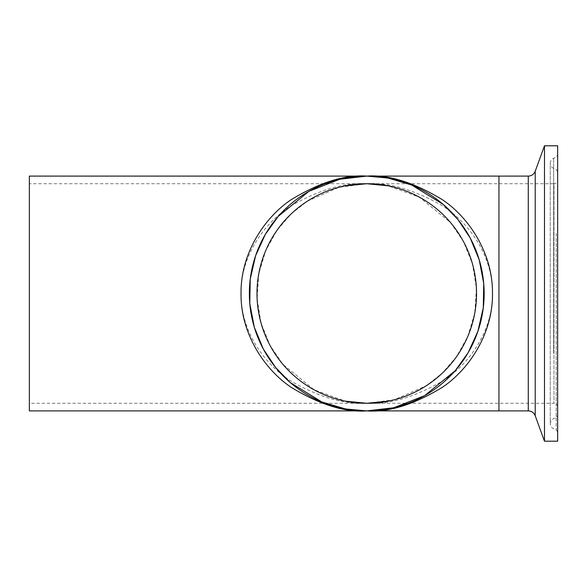 <?xml version="1.0" encoding="UTF-8"?>
<svg xmlns="http://www.w3.org/2000/svg" width="587" height="587" viewBox="0 0 587 587"><rect width="100%" height="100%" fill="white"/><g stroke="black" fill="none" stroke-linecap="round" stroke-linejoin="round"><path stroke-width="0.44" stroke-dasharray="2.94 2.2" d="M557.65 180.077L557.65 406.923L557.65 180.077C557.437 182.293 556.219 183.511 553.996 183.724L553.974 403.276L553.974 183.724L498.95 183.724L498.95 403.276L498.95 183.724L498.95 403.276L498.95 183.724L366.758 183.724L339.029 187.29L307.236 201.26L291.387 213.697L277.064 230.221L265.713 250.605L258.735 273.975L257.113 298.798L261.083 323.217L270.071 345.472L282.861 364.292L314.118 389.827L345.347 401.163L366.758 403.276L29.35 403.276L29.35 183.724L29.35 403.276M557.65 406.923C557.437 404.707 556.219 403.489 553.996 403.276L366.758 403.276C344.907 404.737 319.761 397.421 291.328 381.323C264.326 364.476 240.538 330.767 241.037 293.5C240.538 256.233 264.326 222.524 291.328 205.677C319.761 189.579 344.907 182.263 366.758 183.724L29.35 183.724M366.758 183.724C388.609 182.263 413.754 189.579 442.194 205.677C469.189 222.524 492.977 256.233 492.478 293.5C492.977 330.767 469.189 364.476 442.194 381.323C413.754 397.421 388.609 404.737 366.758 403.276L394.493 399.71L426.279 385.74L442.136 373.303L456.459 356.779L467.81 336.395L474.78 313.025L476.402 288.202L472.432 263.783L463.451 241.528L450.662 222.708L419.404 197.173L388.176 185.837L366.758 183.724M498.95 410.9L498.95 176.1L498.95 410.9M29.35 176.1L29.35 410.9M544.479 441.197L544.479 145.803M557.65 441.197L557.65 145.803M557.65 232.533L557.65 432.039L557.65 232.533M557.65 239.878L557.65 415.361L557.65 239.878M528.271 410.9L528.271 176.1M535.219 415.765L535.219 171.235M556.212 233.487L556.212 429.875L556.212 233.487M553.658 353.029L553.658 158.211L553.658 353.029M553.658 348.561L553.658 168.381L553.658 348.561M556.212 238.916L556.212 417.533L556.212 238.916M389.665 408.647L366.758 410.9L343.336 408.537L321.83 401.963M343.703 408.611L343.336 408.537M321.83 185.037L343.336 178.463M343.857 178.353L366.758 176.1L390.186 178.463L411.685 185.037M389.819 178.389L390.186 178.463M411.685 401.963L390.186 408.537M557.65 432.039L556.212 429.875L553.658 428.789C551.494 427.776 550.364 426.081 550.254 423.704L550.254 163.296C550.364 160.919 551.494 159.224 553.658 158.211L556.212 157.125L557.65 154.961M557.65 171.639L556.212 169.467L553.658 168.381C551.494 167.368 550.364 165.673 550.254 163.296L550.254 423.704C550.364 421.327 551.494 419.632 553.658 418.619L556.212 417.533L557.65 415.361"/><path stroke-width="0.88" d="M345.347 185.837L366.758 183.724A109.776 109.776 0 0 0 256.989 293.5A109.776 109.776 0 0 0 366.758 403.276A109.776 109.776 0 0 0 476.534 293.5A109.776 109.776 0 0 0 366.758 183.724L388.176 185.837M528.271 410.9L528.271 176.1L498.95 176.1L498.95 410.9L498.95 176.1L366.758 176.1L339.792 179.24L308.916 191.34L278.231 216.39L265.331 234.382L255.646 255.587L250.245 279.082L249.783 303.486L254.318 327.26L263.292 348.972L275.692 367.587L290.316 382.599L321.83 401.963L345.692 408.992L366.758 410.9A117.4 117.4 0 0 0 484.158 293.5A117.4 117.4 0 0 0 366.758 176.1C388.609 174.53 413.754 182.359 442.194 199.58C469.189 217.594 492.977 253.643 492.478 293.5C492.977 333.357 469.189 369.406 442.194 387.42C413.754 404.641 388.609 412.47 366.758 410.9L393.723 407.76L424.606 395.66L455.292 370.61L468.184 352.618L477.869 331.413L483.27 307.918L483.732 283.514L479.205 259.74L470.231 238.028L457.831 219.413L443.2 204.401L411.685 185.037L387.824 178.008L366.758 176.1L29.35 176.1L29.35 410.9L366.758 410.9C344.907 412.47 319.761 404.641 291.328 387.42C264.326 369.406 240.538 333.357 241.037 293.5C240.538 253.643 264.326 217.594 291.328 199.58C319.761 182.359 344.907 174.53 366.758 176.1A117.4 117.4 0 0 0 249.358 293.5A117.4 117.4 0 0 0 366.758 410.9L528.271 410.9C531.609 411.069 533.921 412.69 535.219 415.765L544.479 441.197L557.65 441.197L557.65 145.803L544.479 145.803L544.479 441.197M528.271 176.1C531.609 175.931 533.921 174.31 535.219 171.235L535.219 415.765M388.176 401.163L366.758 403.276L345.347 401.163M535.219 171.235L544.479 145.803"/></g></svg>
